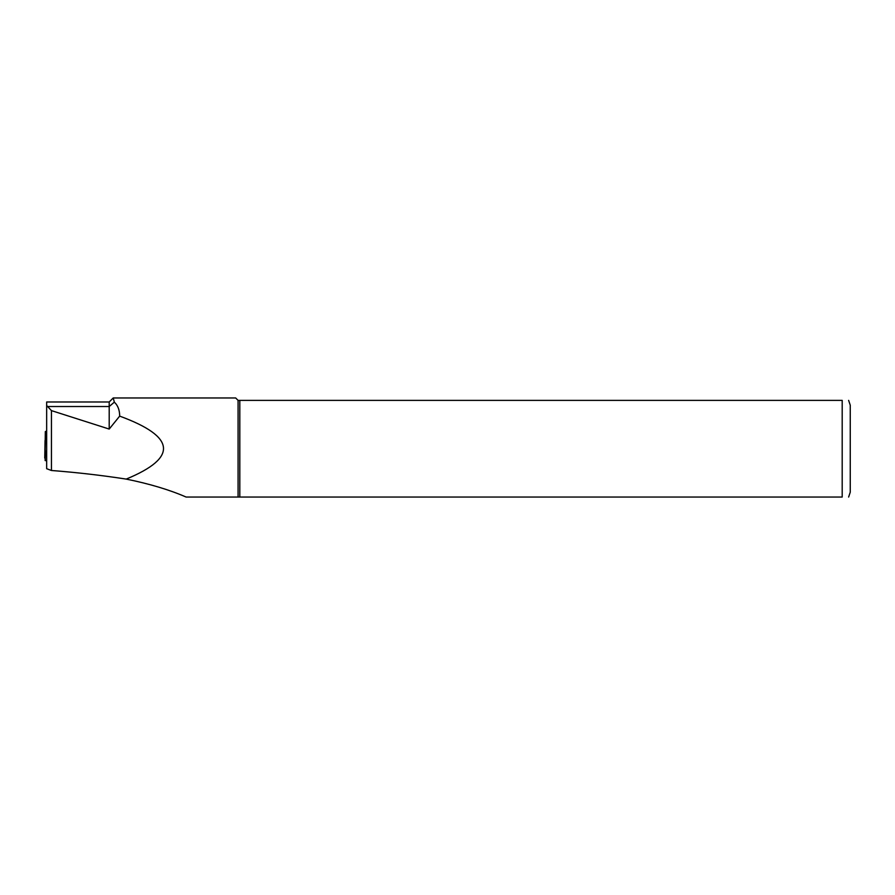 <?xml version="1.0" encoding="UTF-8"?>
<svg xmlns="http://www.w3.org/2000/svg" width="895" height="895" viewBox="0 0 895 895"><rect width="100%" height="100%" fill="white"/><g stroke="black" fill="none" stroke-linecap="round" stroke-linejoin="round"><path stroke-width="1.34" d="M46.663 431.021L45.321 431.591L45.321 441.347L46.663 441.179M45.321 431.591L45.052 451.248L46.663 451.046M45.321 441.347L45.052 451.248M46.663 405.502L46.663 401.989L109.201 401.989L113.229 397.962L114.336 402.168C117.86 405.368 119.639 410.011 119.673 416.085L119.673 416.119C175.845 436.704 178.016 457.703 126.206 479.093C101.426 475.279 76.5 472.415 51.44 470.49L46.663 468.7L46.663 405.502L51.44 410.615L109.201 429.063L119.673 416.119M198.567 497.038L239.804 497.038L239.804 400.378L238.081 400.378L238.081 497.038L186.082 497.038C169.535 489.822 149.577 483.837 126.206 479.093M238.081 400.378L235.665 397.962L113.229 397.962M239.804 497.038L842.195 497.038C851.503 497.038 851.503 497.038 842.195 497.038L842.195 400.378L239.804 400.378M850.25 492.205L850.25 405.211L850.25 492.205L848.639 497.038M842.195 400.378C851.503 400.378 851.503 400.378 842.195 400.378M109.201 401.989L109.201 406.52L47.301 406.52M114.336 402.168L109.201 406.52L109.201 429.063M45.354 460.377L46.663 461.037M44.75 458.083L45.052 440.519L45.209 458.106M51.44 470.49L51.44 410.615M848.639 400.378L850.25 405.211M45.142 460.578L45.399 451.203"/></g></svg>
